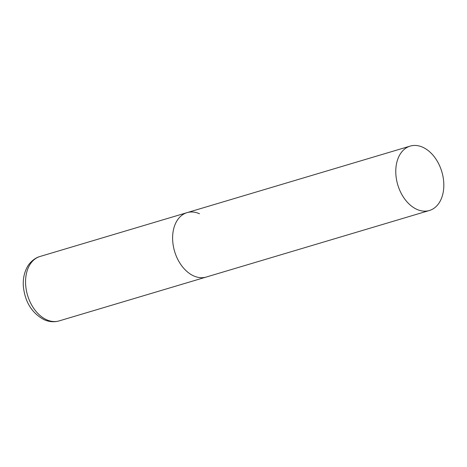 <?xml version="1.0" encoding="UTF-8"?>
<svg xmlns="http://www.w3.org/2000/svg" width="467" height="467" viewBox="0 0 467 467"><rect width="100%" height="100%" fill="white"/><g stroke="black" fill="none" stroke-linecap="round" stroke-linejoin="round"><path stroke-width="0.7" d="M429.401 210.5A33.601 22.982 73.4 0 0 443.65 188.96A33.601 22.982 73.4 0 0 434.147 156.608A33.601 22.982 73.4 0 0 410.195 146.101A33.601 22.982 73.4 0 0 395.946 167.641A33.601 22.982 73.4 0 0 405.449 199.987A33.601 22.982 73.4 0 0 429.401 210.5L59.181 320.899A33.601 22.982 -106.6 0 1 46.694 319.79A33.601 22.982 -106.6 0 1 25.808 286.58A33.601 22.982 -106.6 0 1 39.975 256.5L187.028 212.648A33.601 22.982 73.4 0 0 172.784 234.189A33.601 22.982 73.4 0 0 182.288 266.54A33.601 22.982 73.4 0 0 206.233 277.048A33.601 22.982 -106.6 0 1 193.747 275.933A33.601 22.982 -106.6 0 1 172.86 242.729A33.601 22.982 -106.6 0 1 187.028 212.648A33.601 22.982 -106.6 0 1 199.514 213.763M59.181 320.899C54.119 322.323 49.093 321.921 44.096 319.691C31.89 313.123 24.973 301.997 23.35 286.306C22.865 279.027 24.202 272.547 27.36 266.855C28.697 264.018 33.758 258.152 39.975 256.5M187.028 212.648L410.195 146.101"/></g></svg>
